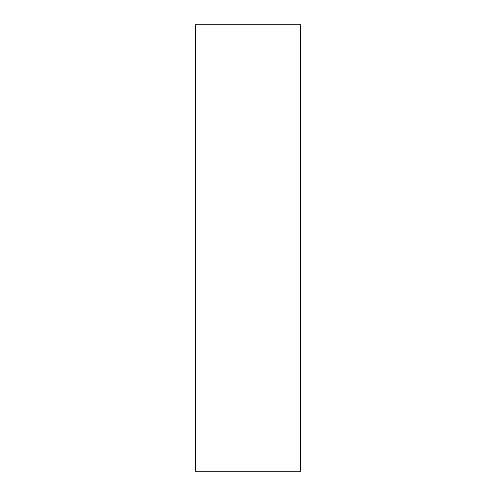 <?xml version="1.0" encoding="UTF-8"?>
<svg xmlns="http://www.w3.org/2000/svg" width="496" height="496" viewBox="0 0 496 496"><rect width="100%" height="100%" fill="white"/><g stroke="black" fill="none" stroke-linecap="round" stroke-linejoin="round"><path stroke-width="0.74" d="M300.725 24.8L195.275 24.8L195.275 471.2L300.725 471.2L300.725 24.8"/></g></svg>
